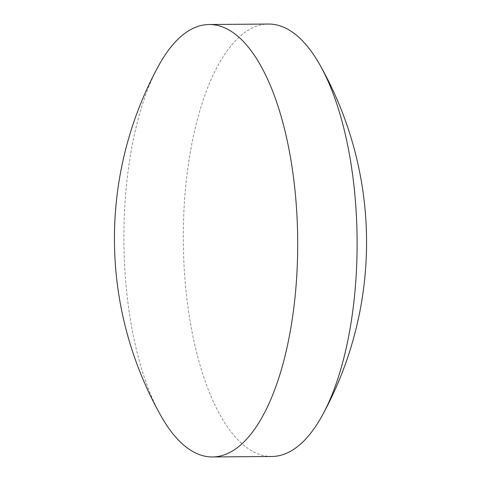 <?xml version="1.0" encoding="UTF-8"?>
<svg xmlns="http://www.w3.org/2000/svg" width="481" height="481" viewBox="0 0 481 481"><rect width="100%" height="100%" fill="white"/><g stroke="black" fill="none" stroke-linecap="round" stroke-linejoin="round"><path stroke-width="0.36" stroke-dasharray="2.4 1.8" d="M271.885 456.487A216.222 86.923 89.6 0 1 188.889 313.486A216.222 86.923 89.6 0 1 239.43 36.821A216.222 86.923 89.6 0 1 268.506 24.05M161.225 416.318A216.222 86.923 89.6 0 1 129.491 313.949A216.222 86.923 89.6 0 1 158.489 65.945"/><path stroke-width="0.72" d="M180.032 37.29A216.222 86.923 89.6 0 1 209.115 24.513A216.222 86.923 89.6 0 1 292.111 167.514A216.222 86.923 89.6 0 1 241.57 444.179A216.222 86.923 89.6 0 1 212.494 456.95A216.222 86.923 89.6 0 1 161.225 416.318A360.66 360.66 0 0 1 158.489 65.945A216.222 86.923 89.6 0 1 180.032 37.29M209.115 24.513L268.506 24.05A216.222 86.923 89.6 0 1 319.775 64.682A216.222 86.923 89.6 0 1 351.509 167.051A216.222 86.923 89.6 0 1 322.51 415.055A216.222 86.923 89.6 0 1 300.968 443.71A216.222 86.923 89.6 0 1 271.885 456.487L212.494 456.95M322.51 415.055A360.66 360.66 0 0 0 319.775 64.682"/></g></svg>
